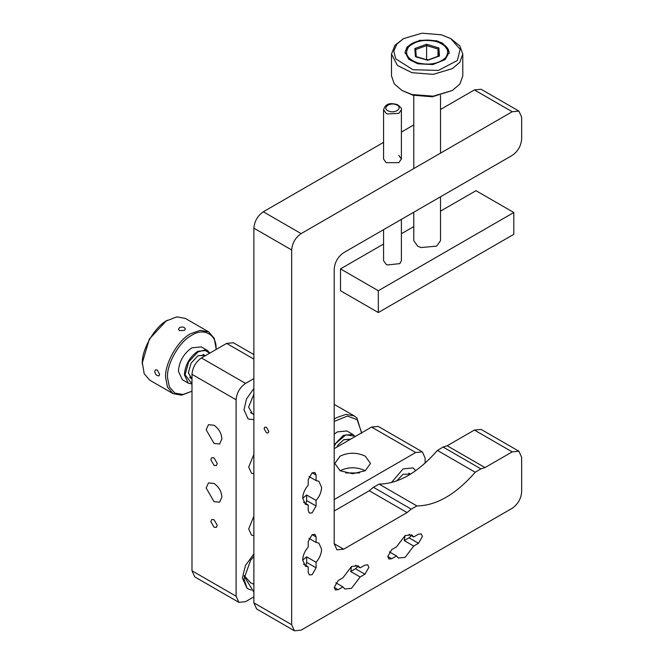 <?xml version="1.0" encoding="UTF-8"?>
<svg xmlns="http://www.w3.org/2000/svg" width="664" height="664" viewBox="0 0 664 664"><rect width="100%" height="100%" fill="white"/><g stroke="black" fill="none" stroke-linecap="round" stroke-linejoin="round"><path stroke-width="1" d="M416.286 56.971L427.732 60.275L439.46 55.975L438.871 47.957L426.562 44.247L426.603 45.567L415.747 49.551L414.834 48.547L415.415 56.556L416.286 56.971L415.739 49.493L416.286 56.93M439.46 55.975L438.547 56.423L439.46 55.975M438.871 47.957L437.999 49.003L438.547 56.423M437.999 56.282L437.999 49.003L426.603 45.567L426.603 59.395L428.205 59.876M426.097 59.577L426.603 59.395M417.548 62.864C429.234 65.528 438.555 63.844 445.511 57.801C450.126 51.053 447.204 45.675 436.738 41.658C425.051 38.993 415.73 40.678 408.783 46.721C404.16 53.469 407.09 58.847 417.548 62.864M440.514 196.793L440.514 240.7L436.597 246.161L420.959 247.539L417.689 246.161L413.78 240.7L413.78 212.223M387.461 113.984L386.191 113.378L383.576 109.743C386.174 101.683 392.756 103.634 397.08 104.48C400.707 107.095 402.152 108.846 401.396 109.743L398.79 113.378L387.461 113.984M383.576 229.661L383.576 260.711L386.191 264.347L387.461 264.961L399.844 263.616L401.396 260.711L401.396 219.369M396.259 104.738C389.353 101.75 381.393 108.473 388.722 111.104C395.628 114.092 403.579 107.369 396.259 104.738M210.812 521.605L214.04 527.199L216.323 527.423L217.269 525.34L214.04 519.746L211.758 519.514L210.812 521.605M210.812 459.762L214.04 465.356L216.323 465.58L217.269 463.489L214.04 457.903L211.758 457.67L210.812 459.762M334.208 499.569L415.672 452.533L422.354 451.869L425.118 457.994L425.118 463.123M415.672 452.533L371.566 427.068L334.208 448.64M365.266 456.176L370.479 463.447L365.266 470.726L352.659 473.739L340.059 470.726L334.839 463.447L340.059 456.176C348.459 452.25 356.858 452.25 365.266 456.176M365.266 470.726C356.858 466.8 348.459 466.8 340.059 470.726M345.786 472.942L359.539 472.942M214.04 501.644L219.61 502.2L221.917 497.095C221.411 491.327 218.788 486.778 214.04 483.458L208.471 482.902L206.164 488.007L214.04 501.644M214.04 443.436L219.61 443.992L221.917 438.887C221.411 433.119 218.788 428.57 214.04 425.25L208.471 424.694L206.164 429.799L214.04 443.436M253.872 354.593L233.321 342.732L226.64 343.396L201.441 357.946L245.547 383.41L253.872 378.604M371.566 427.068L378.248 426.404L422.354 451.869M253.872 596.878L245.547 601.684L238.857 602.348L194.751 576.883L191.987 570.766L191.987 374.322C192.585 367.391 195.739 361.93 201.441 357.946M238.857 602.348L236.093 596.231L236.093 399.786C236.691 392.856 239.845 387.402 245.547 383.41M253.872 419.681L248.12 418.967L243.97 409.788L246.576 398.832L253.872 388.465L246.576 398.832L243.97 409.788L248.12 418.967L253.872 419.681M391.453 482.595L403.065 468.909L413.091 467.912L415.764 470.668L413.091 467.912L403.065 468.909L391.453 482.595M253.872 556.349L250.594 560.3L243.97 578.95L246.883 587.806L248.585 589.151L247.008 588.238L242.393 578.037L245.439 565.529L253.872 553.909M253.872 535.674L251.465 535.051L248.693 528.926L253.872 516.21M253.872 473.83L251.465 473.2L248.693 467.082L253.872 454.367M266.471 432.787L268.14 432.945L268.829 431.417L266.471 427.325L264.803 427.159L264.106 428.687L266.471 432.787M383.576 109.743L383.576 159.036L386.191 162.672L398.79 162.672L401.396 159.036L401.396 109.743M343.653 549.194L334.208 543.741L336.972 549.858L343.653 549.194L407.09 512.575L369.284 490.746L334.208 510.998M518.891 111.079L481.085 89.25L474.403 89.914L512.21 111.743L518.891 111.079L521.655 117.196L521.655 139.025C521.057 145.956 517.903 151.409 512.21 155.393L343.653 252.71C337.959 256.694 334.805 262.147 334.208 269.078L334.208 543.741M512.21 111.743L301.124 233.612C295.422 237.596 292.276 243.049 291.67 249.979L291.67 624.683L294.442 630.8L301.124 630.136L512.21 508.267C517.903 504.283 521.057 498.83 521.655 491.899L521.655 457.338L518.891 451.221L512.21 451.885L485.002 467.589L480.885 468.875L475.216 472.245C455.77 494.464 436.323 505.694 416.876 505.935L411.207 509.105L407.09 512.575M308.212 572.385L308.212 566.849L305.465 566.226L302.701 560.109C302.875 555.469 304.718 551.103 308.212 547.003L308.212 541.467L312.155 534.644L314.935 534.371L316.089 536.919L316.089 542.455L318.836 543.077L321.6 549.194C321.426 553.834 319.591 558.2 316.089 562.3L316.089 567.836L312.155 574.659L309.366 574.933L308.212 572.385M316.089 475.075L316.089 480.611L318.836 481.234L321.6 487.351C321.426 491.991 319.591 496.357 316.089 500.457L316.089 505.993L312.155 512.816L309.366 513.089L308.212 510.541L308.212 505.005L305.465 504.383L302.701 498.266C302.875 493.626 304.718 489.26 308.212 485.16L308.212 479.624L312.155 472.801L314.935 472.527L316.089 475.075L312.155 472.801M364.926 574.202L360.129 576.974L351.53 588.304L344.848 588.968L342.939 586.893L338.142 589.665L335.361 589.939L334.208 587.391L338.142 580.568L342.939 577.804L351.53 566.475L358.22 565.811L360.129 567.878L364.926 565.114L367.707 564.832L368.86 567.388L364.926 574.202L355.472 568.749L357.796 566.533M418.478 543.285L413.68 546.057L405.09 557.378L398.408 558.042L396.499 555.976L391.702 558.748L388.913 559.022L387.759 556.474L391.702 549.651L396.499 546.879L405.09 535.558L411.771 534.894L413.68 536.96L418.478 534.188L421.267 533.914L422.42 536.462L418.478 543.285L409.032 537.832L411.348 535.616M474.403 89.914L440.514 109.485M413.78 124.915L401.396 132.061M383.576 142.353L263.317 211.783L301.124 233.612M398.79 155.393L401.396 159.036M369.284 490.746L373.409 487.276L379.069 484.106C398.516 483.807 417.963 472.577 437.418 450.416L443.079 447.046L447.196 445.76L474.403 430.056L481.085 429.392L518.891 451.221M294.442 630.8L256.636 608.971L253.872 602.854L253.872 228.15C254.47 221.22 257.624 215.767 263.317 211.783M305.88 503.652L306.635 500.54L306.635 494.995L302.701 498.266M305.88 565.504L306.635 562.383L306.635 556.839L302.701 560.109M351.53 566.475L350.675 571.521L355.472 568.749M405.09 535.558L404.235 540.596L409.032 537.832M360.129 567.878L355.472 565.197M396.499 555.976L389.378 551.867M413.68 536.96L409.032 534.271M404.235 540.596L413.68 546.057M342.939 586.893L335.818 582.784M350.675 571.521L360.129 576.974M303.564 502.316L308.212 505.005M316.089 500.457L306.635 494.995M308.967 476.503L316.089 480.611M303.564 564.159L308.212 566.849M316.089 562.3L306.635 556.839M308.967 538.346L316.089 542.455M248.585 589.151L251.233 590.08M440.514 211.16L475.98 190.684L513.787 212.513L513.787 234.334L378.314 312.553L340.507 290.724L340.507 268.895L383.576 244.028M401.396 233.736L413.78 226.59M378.314 312.553L378.314 290.724L340.507 268.895M513.787 212.513L378.314 290.724M412.9 69.712L395.702 58.789L393.793 51.037L396.914 44.04L403.513 38.62L421.98 33.2L441.386 34.81L450.773 38.62L460.16 49.277L457.371 60.482L438.447 70.417L412.9 69.712M403.513 38.62L394.897 45.31L391.503 54.083L397.404 65.421L411.954 72.691L433.26 74.351L452.35 68.633L459.853 62.25L462.791 54.083L459.853 45.907L450.773 38.62M391.503 54.083L391.503 75.903L394.242 83.822L401.944 90.462L411.954 94.52L433.26 96.18L452.35 90.462L459.861 84.071L462.791 75.903L462.791 54.083M442.739 43.26L449.196 52.257L445.187 59.586L432.787 64.566L417.747 63.777L408.742 59.279L405.09 52.257L407.19 46.837L419.681 40.28L436.547 40.745L442.739 43.26M401.944 90.462L412.9 95.176L432.314 96.786L452.35 90.462M408.808 473.158L410.543 474.154L403.065 474.254L396.524 481.026M350.716 439.103L343.695 439.717L338.034 445.071L336.665 447.221M343.537 439.809L350.061 439.236M354.866 436.704L354.344 436.09L345.869 434.854L336.117 443.071L334.208 446.084M355.099 436.572L352.841 434.414L343.379 435.352L334.208 444.847M352.841 434.414L346.857 430.961L337.395 431.899L334.208 434.181M334.208 419.117L336.449 417.706L346.01 414.361L354.269 415.946L356.983 418.088L361.648 433.351M334.208 421.424L347.488 416.054L357.157 419.706L361.648 432.795M253.872 394.217L248.602 407.115L252.403 413.722M149.699 380.148L144.188 373.724L142.345 362.751L149.325 339.055L166.183 320.978L176.848 316.877L185.389 318.438L208.679 331.884M184.393 327.659C183.862 326.995 182.368 326.887 179.919 327.335L178.433 329.112L179.454 330.606L184.393 330.415L185.414 329.012L184.393 327.659M157.318 375.641L159.003 375.857L159.617 374.313L157.227 369.989L155.426 369.856L154.687 371.466C156.115 376.347 156.405 374.288 157.318 375.641M205.715 355.481L198.104 355.663L191.149 363.034L188.344 372.77L191.987 379.26M197.947 355.755L204.47 355.182M191.987 378.721L191.091 378.322L188.335 372.396M209.658 353.198L204.537 350.077L197.88 351.97L188.7 361.872L185.032 374.745L191.987 383.817M209.857 353.09L207.268 350.368L197.789 351.297C189.63 357.008 185.165 364.827 184.401 374.753L188.31 383.145L191.987 384.041M207.259 350.36L201.275 346.898L191.805 347.836C183.613 353.613 179.147 361.432 178.417 371.292L182.326 379.692M142.345 364.337C140.967 350.542 154.994 326.082 167.544 320.189M191.987 391.204L181.554 395.171L173.013 393.611L167.502 387.178L165.66 377.799C164.265 364.138 178.201 339.619 190.858 333.652L200.163 330.34L208.703 331.9L214.215 338.325L216.066 348.21M191.805 391.312L182.932 394.491L174.773 393.08L169.362 386.888L167.552 377.783C166.257 364.694 179.371 341.454 191.39 335.527C203.375 327.128 216.937 334.432 216.057 348.816L216.066 349.505M426.562 44.247L414.834 48.547M226.64 343.396L253.872 359.116M191.987 374.322L236.093 399.786M191.987 570.766L236.093 596.231M474.403 430.056L512.21 451.885M291.67 624.683L253.872 602.854M253.872 228.15L291.67 249.979M411.207 509.105L373.409 487.276M416.876 505.935L379.069 484.106M443.079 447.046L480.885 468.875M485.002 467.589L447.196 445.76M437.418 450.416L475.216 472.245M387.759 556.474L391.702 558.748M334.208 587.391L338.142 589.665M306.635 500.54L316.089 505.993M306.635 562.383L316.089 567.836M316.089 536.919L312.155 534.644M244.219 575.555L250.494 582.718L253.872 584.312M449.196 53.352C448.98 48.09 444.955 44.131 437.119 41.467C424.645 37.806 405.862 41.467 405.09 53.352M438.871 55.967L427.699 60.067L415.954 56.515M440.514 153.135L440.514 95.409M413.78 168.573L413.78 95.409M244.128 576.277L253.872 592.147M334.208 404.359L354.269 415.946M182.334 379.7L188.319 383.153M149.724 380.165L173.038 393.619M216.066 348.202L216.066 349.297M189.68 377.509L191.987 378.837M250.527 412.634L253.872 414.568M205.35 355.688L203.051 354.36"/></g></svg>
